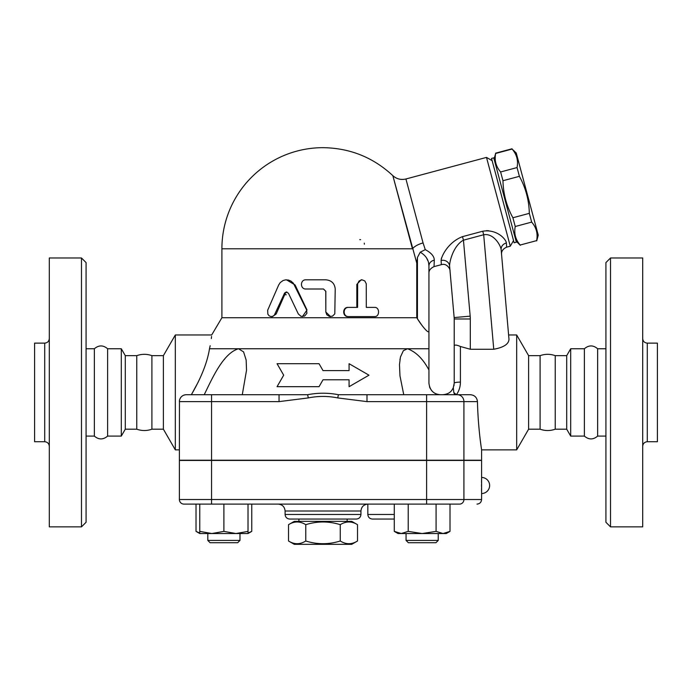 <?xml version="1.0" encoding="UTF-8"?>
<svg xmlns="http://www.w3.org/2000/svg" width="692" height="692" viewBox="0 0 692 692"><rect width="100%" height="100%" fill="white"/><g stroke="black" fill="none" stroke-linecap="round" stroke-linejoin="round"><path stroke-width="1.04" d="M305.769 540.997C317.265 544.595 328.769 544.595 340.265 540.997C346.017 544.595 351.77 544.595 357.513 540.997L357.513 524.683C351.77 521.085 346.017 521.085 340.265 524.683C328.769 521.085 317.265 521.085 305.769 524.683C300.017 521.085 294.273 521.085 288.521 524.683L288.521 540.997C294.273 544.595 300.017 544.595 305.769 540.997L305.769 524.683M357.513 540.997L351.744 544.327L294.29 544.327L288.521 540.997M357.513 524.683L351.744 521.353L294.29 521.353L288.521 524.683M340.265 524.683L340.265 540.997M347.15 519.052L347.15 521.353M86.076 436.09L94.354 436.09C98.731 439.844 103.16 439.844 107.615 436.09L107.615 348.759C103.194 344.997 98.774 344.997 94.354 348.759L86.076 348.759M94.354 436.09L94.354 348.759M44.712 441.721L44.712 343.128L34.6 343.128L34.6 441.721L44.712 441.721C47.48 442.006 49.02 443.546 49.305 446.314M81.483 526.863L49.305 526.863L49.305 257.978L81.483 257.978L86.076 262.579L86.076 522.27L81.483 526.863L81.483 257.978M107.615 436.09L121.308 436.09L125.287 429.196L136.774 429.196C141.817 430.969 146.86 430.969 151.903 429.196L151.903 355.653C146.86 353.872 141.817 353.872 136.774 355.653L125.287 355.653L121.308 348.759L107.615 348.759M136.774 429.196L136.774 355.653M121.308 436.09L121.308 348.759M125.287 429.196L125.287 355.653M584.385 436.09L584.385 348.759C588.806 344.988 593.226 344.988 597.646 348.759L597.646 436.09C593.226 439.853 588.806 439.853 584.385 436.09L570.692 436.09L570.692 348.759L584.385 348.759M642.695 446.314C642.98 443.546 644.52 442.006 647.288 441.721L647.288 343.128C644.503 342.851 642.972 341.32 642.695 338.535M647.288 441.721L657.4 441.721L657.4 343.128L647.288 343.128M610.517 526.863L642.695 526.863L642.695 257.978L610.517 257.978L610.517 526.863L605.924 522.27L605.924 262.579L610.517 257.978M179.462 400.573L179.384 460.215L481.589 460.215L481.589 449.878L516.673 449.878L516.673 334.971L508.611 334.971L508.983 339.279L501.146 249.656A6.894 6.263 175 0 1 506.388 242.987C505.956 239.008 496.674 228.888 482.748 231.223L462.498 236.647C448.762 241.837 441.539 255.495 441.089 260.486L441.349 264.664C447.144 262.787 450.457 269.655 449.999 270.719L454.151 317.567A16.089 16.089 0 0 1 454.212 318.986L454.212 383.23L453.295 387.745L451.988 390.028C450.155 392.822 447.067 394.388 442.724 394.717M457.334 394.717L366.985 394.717L366.985 401.62L463.917 401.62A6.894 6.583 -90 0 0 457.334 394.717L470.378 394.717C474.6 395.132 476.961 397.424 477.454 401.62C478.103 429.265 481.736 450.354 481.589 449.878C481.684 450.042 478.094 429.04 477.454 401.62L477.454 401.689M477.8 411.212L478.155 417.518M478.622 423.833L479.167 430.017M479.444 432.785L479.686 435M480.309 440.389L481.001 445.691M481.329 448.07L481.476 449.108M463.917 460.448L463.917 499.52L481.589 499.52L481.589 460.448L179.384 460.448L179.384 499.52A4.593 4.593 0 0 0 183.977 504.113L459.531 504.113A4.593 4.386 90 0 0 463.917 499.52L426.618 499.52L426.618 504.113M481.554 479.495L481.52 482.497M481.511 484.443L481.511 486.554M481.52 488.5L481.554 491.519M605.924 436.09L597.646 436.09M540.097 429.196L540.097 355.653C545.14 353.872 550.183 353.872 555.226 355.653L555.226 429.196C550.183 430.969 545.14 430.969 540.097 429.196L528.61 429.196L528.61 355.653L516.673 334.971M570.692 436.09L566.713 429.196L566.713 355.653L570.692 348.759M566.713 429.196L555.226 429.196M514.831 236.543L493.742 157.837L491.528 158.433L514.13 242.788L516.344 242.191L514.831 236.543M494.045 158.944L495.662 153.46C494.304 160.432 495.956 166.608 500.619 171.971L502.972 180.724C503.266 193.872 506.57 206.216 512.893 217.755L515.237 226.509C513.879 233.489 515.531 239.657 520.194 245.029L536.629 240.626C537.987 233.645 536.335 227.469 531.664 222.106L529.319 213.352C529.025 200.204 525.712 187.861 519.398 176.322L517.054 167.568C518.412 160.587 516.76 154.42 512.097 149.057L516.241 153.001L538.246 235.133L536.707 240.903M520.194 245.029L536.629 240.626M515.237 226.509L531.664 222.106M512.893 217.755L529.319 213.352M502.972 180.724L519.398 176.322M500.619 171.971L517.054 167.568M495.662 153.46L512.097 149.057M239.977 540.426L207.808 540.426L207.808 533.532L207.808 540.426L210.1 542.718L237.676 542.718L239.977 540.426L239.977 533.532M438.235 540.426L406.057 540.426L406.057 533.532L406.057 540.426L408.358 542.718L435.934 542.718L438.235 540.426L438.235 533.532M235.955 533.532L248.021 531.378L248.021 533.532L211.83 533.532L223.888 531.378L235.955 533.532M199.763 533.532L199.763 531.378L211.83 533.532L199.763 533.532L196.026 531.378L199.763 533.039M450.008 531.378L446.279 533.532L443.044 533.532L450.008 531.378L450.008 504.113M394.284 531.378L401.248 533.532L398.012 533.532L394.284 531.378L394.284 504.113M422.146 533.532L436.081 531.378L443.044 533.532L401.248 533.532L408.211 531.378L422.146 533.532M199.763 504.113L199.763 531.378M223.888 504.113L223.888 531.378M248.021 504.113L248.021 531.378M436.081 504.113L436.081 531.378M408.211 504.113L408.211 531.378M248.021 533.039L251.758 531.378L251.758 504.113M196.026 504.113L196.026 531.378M366.985 394.717L338.397 394.717C328.146 392.719 317.896 392.719 307.646 394.717L186.278 394.717A6.894 6.894 0 0 0 179.384 401.62L179.436 400.798M186.278 394.717A6.894 6.894 0 0 0 179.384 401.62L211.562 401.62L211.562 394.717L210.29 394.717M394.284 519.052L372.426 519.052L394.284 519.052M285.095 514.459C285.372 517.244 286.903 518.775 289.697 519.052L356.345 519.052C359.131 518.775 360.662 517.244 360.939 514.459L285.095 514.459L285.095 511.007L360.939 511.007C361.38 506.847 363.672 504.554 367.833 504.113L367.833 514.459C368.101 517.244 369.64 518.775 372.426 519.052M360.939 511.007L360.939 514.459M403.747 394.717L399.967 375.825L399.483 364.641L400.434 357.037L403.367 350.68L407.519 348.759C415.927 351.856 423.063 358.932 428.936 369.986L428.936 383.23C429.879 390.426 433.711 394.258 440.423 394.717L438.512 394.561M436.661 394.085L435.078 393.393M433.227 392.182L431.566 390.548M430.303 388.662L429.516 386.837M428.936 369.986L428.936 348.759L238.515 348.759L243.575 351.891L246.162 360.056L246.516 370.281L242.287 394.717M400.028 359.079L399.959 359.511M224.658 359.07L224.312 359.503M470.378 394.717L456.694 394.717M191.459 394.544L198.362 381.785M204.218 394.717C212.297 378.264 223.196 353.214 238.515 348.759L209.494 348.759C207.349 362.305 201.303 377.624 191.355 394.717M277.06 363.698L283.685 375.185L277.06 386.681L319.038 386.681L323.017 379.787L349.079 379.787L349.079 386.681L368.983 375.185L349.079 363.698L349.079 370.592L323.017 370.592L319.038 363.698L277.06 363.698M298.347 314.004L301.115 316.382L304.627 316.054L306.893 313.338L306.634 309.973L293.365 283.21L290.969 281.09L288.391 280.035L285.476 279.871L283.028 280.554L280.26 282.561L278.677 284.974L267.666 310.25L267.847 314.177L269.153 315.82L270.875 316.547L272.596 316.382L274.309 315.223L284.585 293.053L286.35 291.955L288.443 293.244L298.347 314.004M286.453 279.81L295.112 284.974L306.997 309.973L302.473 316.581M286.869 291.989L285.346 293.244L276.16 314.004L272.536 316.581L271.385 316.581M374.649 307.395C379.847 307.11 379.847 316.867 374.649 316.581L348.604 316.581C342.704 316.867 342.704 307.11 348.604 307.395L357.591 307.395L357.652 283.659L359.096 280.952L361.985 279.81L364.84 280.952L366.267 283.807L366.302 307.395L374.649 307.395M366.302 307.395L373.498 307.395M373.498 316.581L348.033 316.581C342.263 316.867 342.263 307.11 348.033 307.395L356.83 307.395L356.83 284.412L361.12 279.81L361.985 279.81M348.033 307.395L348.604 307.395M348.033 316.581L348.604 316.581M325.837 311.988L326.806 314.782L329.47 316.46L332.463 316.175L334.798 313.883L335.213 289.005C334.668 283.426 331.537 280.355 325.837 279.81L305.942 279.81C299.982 279.525 299.982 289.291 305.942 289.005L323.493 289.005L325.837 291.306L325.837 311.988L325.776 291.306L323.475 289.005M330.534 316.581L325.776 311.988M211.562 460.215L211.562 401.62L279.049 401.62L279.049 394.717M279.049 401.62L308.295 397.926L307.646 394.717M338.397 394.717L337.739 397.926L366.985 401.62M185.3 394.795L183.795 395.184M182.48 395.859L181.685 396.473M180.621 397.684L179.894 399.016M473.977 395.703L473.267 395.34M471.217 394.769L470.629 394.725M286.246 294.749A4.593 4.593 0 0 1 284.775 294.507M359.788 239.596A4.593 4.593 0 0 1 360.601 239.666M364.269 243.169A4.593 4.593 0 0 1 364.381 244.19M416.757 317.732L416.757 263.098L392.84 175.647L412.441 248.791A13.788 6.072 165 0 1 423.063 242.927L425.269 249.648C431.28 252.848 434.291 256.36 434.282 260.183L434.048 266.619C430.502 268.314 428.798 270.537 428.936 273.279L428.936 331.312C428.357 334.098 421.168 324.833 417.44 318.804L416.757 317.732L221.898 317.732L211.683 334.971L175.327 334.971L175.327 449.878L163.39 429.196L163.39 355.653L151.903 355.653M412.441 248.791L221.898 248.791A101.118 101.118 0 0 1 323.017 147.673C349.884 148.027 373.152 157.352 392.84 175.647C396.568 179.012 400.928 180.128 405.927 178.986L486.493 157.404L510.281 246.196L513.533 240.565M412.406 248.67L411.541 245.426M393.886 179.539L392.84 175.647M492.116 160.648L486.493 157.404M510.281 246.196L506.648 247.165L506.388 242.987M486.554 230.661L488.768 230.747M441.323 258.6L441.522 257.917M425.269 249.648L420.226 252.199L417.44 257.467L416.757 263.098M420.226 252.199C425.926 255.538 428.832 260.123 428.936 265.953L428.659 263.418M434.282 260.183A6.894 5.917 -0 0 0 428.936 265.953L428.936 348.759M441.089 260.486A6.894 6.263 174.9 0 1 449.584 265.944C449.618 260.296 453.978 245.202 463.45 240.176L462.498 236.647M493.751 349.261L483.691 234.752C493.457 232.979 500.61 245.098 501.146 249.656L508.983 339.279C508.767 344.114 503.672 347.445 493.716 349.261L470.301 349.261L470.301 318.986A32.178 32.178 0 0 0 470.179 316.149L463.45 240.176L483.691 234.752L482.748 231.223M449.584 265.944C450.137 272.267 450.137 272.267 449.584 265.944L454.151 317.567L470.179 316.149M506.648 247.165C502.954 248.861 501.259 251.282 501.562 254.431L501.146 249.656M508.983 339.279L508.611 334.971M428.936 273.279L428.936 265.953M427.777 260.538L426.566 258.021M417.44 257.467L417.44 318.804L421.636 324.911M454.739 394.717L453.84 392.589L453.295 387.745M453.84 392.589L456.391 394.717C459.047 391.006 460.388 386.811 460.422 382.114A6.202 1.116 180 0 0 454.212 383.23M454.212 346.061C454.402 344.633 456.469 344.78 460.422 346.502L470.301 349.261M453.943 385.712L454.116 384.709M163.39 429.196L151.903 429.196M209.494 348.759C212.608 330.534 212.608 330.534 209.494 348.759L210.169 345.723M211.328 338.578L211.562 336.45M179.384 449.878L175.327 449.878M528.61 429.196L516.673 449.878M463.917 460.215L463.917 401.62L477.454 401.62M394.284 514.459L367.833 514.459M183.977 504.113A4.593 4.593 0 0 1 179.384 499.52L211.562 499.52L211.562 504.113M426.618 460.448L426.618 499.52L211.562 499.52L211.562 460.448M295.112 284.974L294.472 284.974M276.16 314.004L275.087 314.004M285.346 293.244L284.49 293.244M356.83 284.412L357.591 284.412M426.618 460.215L426.618 394.717M308.295 397.926C318.112 395.928 327.93 395.928 337.739 397.926M423.063 242.927L405.927 178.986L423.063 242.927M460.422 382.114L460.422 346.502M470.301 318.986L454.212 318.986M298.892 519.052L298.892 521.353M44.712 343.128C47.497 342.851 49.028 341.32 49.305 338.535M605.924 348.759L597.646 348.759M566.713 355.653L555.226 355.653M516.05 241.084L520.272 245.305M495.584 153.183L512.019 148.78M408.358 542.718L406.057 540.426M210.1 542.718L207.808 540.426M248.021 533.532L251.758 531.378M481.589 499.52C481.321 502.306 479.79 503.837 476.996 504.113M481.589 493.543A8.045 8.045 0 0 0 489.633 485.499A8.045 8.045 0 0 0 481.589 477.454M285.095 511.007C284.689 506.821 282.388 504.529 278.201 504.113M221.898 248.791L221.898 317.732M434.048 266.619L441.349 264.664M163.39 355.653L175.327 334.971M540.097 355.653L528.61 355.653"/></g></svg>
